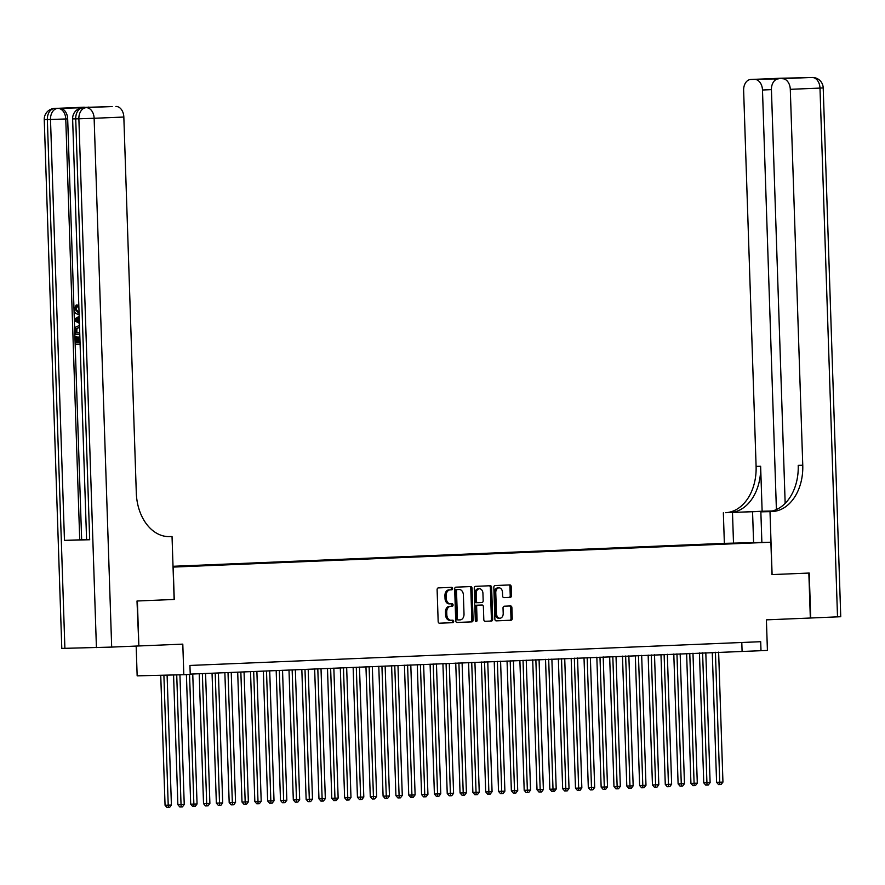 <?xml version="1.0" encoding="UTF-8"?>
<svg xmlns="http://www.w3.org/2000/svg" width="885" height="885" viewBox="0 0 885 885"><rect width="100%" height="100%" fill="white"/><g stroke="black" fill="none" stroke-linecap="round" stroke-linejoin="round"><path stroke-width="1.33" d="M452.611 588.547A1.239 0.885 88.6 0 0 451.693 587.352L438.307 587.906A1.77 1.261 88.6 0 0 437.113 589.72L438.163 621.502A1.77 1.261 88.6 0 0 439.469 623.217L452.854 622.664A1.239 0.885 88.6 0 0 452.777 620.186L451.04 620.263A5.653 4.027 88.6 0 0 451.04 620.263A5.653 4.027 88.6 0 1 446.825 614.776L446.737 612.132A5.653 4.027 88.6 0 1 450.587 606.313L452.312 606.236A1.239 0.885 88.6 0 0 452.235 603.769L450.498 603.836A5.653 4.027 88.6 0 1 450.454 603.847A5.653 4.027 88.6 0 1 446.283 598.36L446.195 595.705A5.653 4.027 88.6 0 1 450.034 589.897L451.77 589.819A1.239 0.885 88.6 0 0 452.611 588.547M450.399 603.847L449.237 603.869A5.653 4.027 88.6 0 1 449.193 603.869A5.653 4.027 88.6 0 1 445.022 598.393L444.934 595.738A5.653 4.027 88.6 0 1 448.772 589.919L450.509 589.853A1.239 0.885 88.6 0 0 450.587 587.397M439.281 623.206L451.593 622.686A1.239 0.885 88.6 0 0 451.682 620.23M450.952 620.263L449.79 620.285A5.653 4.027 88.6 0 1 449.735 620.297A5.653 4.027 88.6 0 1 445.564 614.809L445.476 612.154A5.653 4.027 88.6 0 1 449.326 606.347L451.051 606.269A1.239 0.885 88.6 0 0 451.14 603.813M717.127 543.711L726.917 543.423L717.127 543.711M510.302 597.375A1.77 1.261 88.6 0 0 511.497 595.561L511.198 586.644A1.77 1.261 88.6 0 0 509.882 584.93L495.025 585.549A1.77 1.261 88.6 0 0 493.83 587.363L494.881 619.146A1.77 1.261 88.6 0 0 496.186 620.861L511.054 620.241A1.77 1.261 88.6 0 0 512.26 618.416L511.895 607.652A1.77 1.261 88.6 0 0 510.601 605.937L504.229 606.203A1.77 1.261 88.6 0 0 503.023 608.017L503.2 613.36A4.724 3.374 88.6 0 1 499.948 618.228A4.724 3.374 88.6 0 1 496.463 613.637L495.766 592.718A4.724 3.374 88.6 0 1 499.018 587.85A4.724 3.374 88.6 0 1 502.503 592.441L502.625 595.926A1.77 1.261 88.6 0 0 503.941 597.64L509.041 597.408A1.77 1.261 88.6 0 0 510.236 595.583L509.937 586.667A1.77 1.261 88.6 0 0 508.82 584.974M810.328 618.029L808.846 573.06L771.963 574.597L770.89 542.217L173.183 567.086L174.257 599.455L137.374 600.992L138.868 645.961L182.797 644.136L183.814 674.713L190.231 674.436L189.932 665.454L760.702 641.702L761 650.696L767.417 650.431L766.399 619.854L810.715 618.007L809.222 573.049L772.096 574.586L770.005 511.63L772.185 511.541A44.991 32.092 88.6 0 0 802.761 465.244L790.294 89.319A10.797 7.567 -92.4 0 0 782.362 78.71L808.813 77.559A10.797 7.567 87.6 0 1 808.901 77.559A10.797 7.699 88.6 0 1 809.001 77.548A10.797 10.797 0 0 0 808.813 77.559A10.797 7.567 87.6 0 0 808.724 77.559M472.048 588.271A1.77 1.261 88.6 0 0 470.731 586.556L455.875 587.175A1.77 1.261 88.6 0 0 454.669 588.99L455.731 620.772A1.77 1.261 88.6 0 0 457.025 622.487L471.904 621.867A1.77 1.261 88.6 0 0 473.099 620.053L472.048 588.271L470.787 588.304A1.77 1.261 88.6 0 0 469.669 586.6M485.102 621.314A1.77 1.261 88.6 0 1 483.807 619.6L483.376 606.712A1.77 1.261 88.6 0 0 482.071 604.997L477.845 605.174A1.77 1.261 88.6 0 0 476.639 606.999L477.081 620.418A1.239 0.885 88.6 0 1 475.322 620.485L474.249 588.182A1.77 1.261 88.6 0 1 475.455 586.357L490.312 585.737A1.77 1.261 88.6 0 1 491.629 587.452L492.68 619.234A1.77 1.261 88.6 0 1 491.474 621.049L485.124 621.314A1.77 1.261 88.6 0 1 485.102 621.314L485.124 621.314M480.798 605.03A1.77 1.261 88.6 0 1 480.809 605.03A1.77 1.261 88.6 0 0 480.809 605.03L482.071 604.997A1.77 1.261 88.6 0 0 482.059 604.997L476.584 605.207A1.77 1.261 88.6 0 0 475.378 607.022L475.82 620.44L477.081 620.418M138.868 645.961L136.998 601.003L174.124 599.466L172.033 536.509L169.854 536.598A44.991 32.092 -91.4 0 1 169.466 536.609A44.991 32.092 -91.4 0 1 136.301 492.967L123.834 117.041L94.131 118.28L111.676 647.09L138.48 645.973M173.029 566.289L724.229 543.357L770.89 542.217M709.925 544.673L709.914 544.043L173.029 566.367M709.914 544.043L746.73 543.136L173.04 566.854M136.168 646.072L137.153 675.852L183.814 674.713M190.22 674.116L761 650.696M741.796 642.488L742.084 651.161M456.848 622.476L470.643 621.901A1.77 1.261 88.6 0 0 471.838 620.075L470.787 588.304M457.346 589.587A1.239 0.885 88.6 0 0 456.505 590.859L457.423 618.759A1.239 0.885 88.6 0 0 458.353 619.954L460.178 619.876A5.653 4.027 88.6 0 0 464.017 614.057L463.386 594.997A5.653 4.027 88.6 0 0 459.215 589.51A5.653 4.027 88.6 0 0 459.171 589.51L456.085 589.62A1.239 0.885 88.6 0 0 455.244 590.892L456.505 590.859M457.08 619.987L457.091 619.987A1.239 0.885 88.6 0 0 457.091 619.987A1.239 0.885 88.6 0 1 456.162 618.792L455.244 590.892M457.999 589.543A5.653 4.027 88.6 0 0 457.954 589.543A5.653 4.027 88.6 0 0 457.91 589.543L459.171 589.51M456.085 589.62L459.215 589.51M484.925 621.303L490.213 621.082A1.77 1.261 88.6 0 0 491.418 619.268L490.367 587.485A1.77 1.261 88.6 0 0 489.239 585.781M475.599 621.325A1.239 0.885 88.6 0 0 475.82 620.44M482.933 593.337A4.724 3.374 88.6 0 0 479.449 588.757A4.724 3.374 88.6 0 0 476.196 593.625L476.44 600.992A1.77 1.261 88.6 0 0 477.756 602.707L481.971 602.53A1.77 1.261 88.6 0 0 483.177 600.716L482.933 593.337M479.449 588.757L478.188 588.79A4.724 3.374 88.6 0 0 474.935 593.647L476.196 593.625M476.484 602.74L476.495 602.74A1.77 1.261 88.6 0 1 475.179 601.026L474.935 593.647M503.742 597.629L509.041 597.408M499.018 587.85L497.757 587.883A4.724 3.374 88.6 0 0 494.505 592.751L495.766 592.718M499.948 618.228L498.686 618.25A4.724 3.374 88.6 0 1 495.202 613.67L494.505 592.751M495.998 620.839L509.793 620.263A1.77 1.261 88.6 0 0 510.999 618.449L510.634 607.685A1.77 1.261 88.6 0 0 509.517 605.982M160.738 675.277L165.052 805.25L171.402 805.04L167.099 675.122M163.891 675.2L168.294 807.496L167.033 807.529L165.052 805.25M171.402 805.04L169.577 807.441L168.294 807.496M79.097 313.965L78.123 314.109C75.8 314.098 74.473 312.471 74.141 309.23L76.198 305.015L77.227 304.971L77.504 306.487L76.044 309.241L79.097 312.549M80.104 344.243L75.402 344.365L75.148 336.754L77.05 336.687L77.249 342.772L78.555 342.749L78.367 337.085L79.86 337.03L79.23 337.063L79.429 342.738L80.048 342.716L79.429 342.738M84.805 107.682A10.797 7.567 87.6 0 1 84.894 107.671A10.797 7.567 87.6 0 1 84.982 107.671L59.76 108.291A10.797 7.567 87.6 0 1 67.68 118.889L65.767 118.977L79.727 539.861L64.461 540.37L89.684 539.75L86.586 539.795L72.625 118.9L75.723 118.867L89.684 539.75M86.586 539.662L81.652 539.784L67.68 118.889M79.418 325.415L78.444 325.459L79.484 325.536M172.033 536.509L168.095 536.609M112.008 106.532A10.797 7.567 87.6 0 1 112.096 106.532A10.797 7.567 87.6 0 1 112.185 106.532L59.76 108.291M88.102 107.118A10.797 7.567 87.6 0 1 89.96 107.406M111.676 647.09L61.795 648.406L44.25 119.597L47.347 119.552L64.893 648.362M84.982 107.671L112.185 106.532M115.902 106.432A10.797 7.567 87.6 0 1 123.834 117.041M81.652 539.784L79.727 539.861M68.853 107.915L112.096 106.532M78.367 337.085L79.23 337.063M75.148 336.754L76.021 336.731L76.221 342.816L77.249 342.772M76.221 342.816L78.555 342.76M76.021 336.731L77.05 336.687M79.772 334.287L75.07 334.397L75.479 327.218L79.473 325.415M75.889 332.86L79.716 332.76L75.889 332.86L75.822 330.669L76.84 330.625L76.918 332.815M79.528 327.063L75.911 328.877L75.822 330.669M79.573 326.93L76.94 328.844L76.84 330.625M75.911 328.877L76.94 328.844M79.407 323.346L74.617 320.801L74.561 319.087L79.174 316.31M76.884 320.624L79.019 321.675L78.898 317.992L75.457 319.916L78.997 321.122M78.909 318.512L76.486 319.883L77.913 320.58M75.457 319.916L76.486 319.883M76.198 305.015L76.475 306.531L75.015 309.285L78.068 312.582L79.042 312.449M75.015 309.285L76.044 309.241M76.475 306.531L77.504 306.487M78.123 314.109L79.097 314.064M780.349 78.256A10.797 7.567 87.6 0 1 780.437 78.256A10.797 7.567 87.6 0 1 780.526 78.245L806.976 77.637M772.118 511.021L725.523 512.68A44.991 32.092 88.6 0 0 756.1 466.384L743.632 90.458A10.797 7.567 -92.4 0 1 750.745 79.484L780.437 78.256A10.797 10.797 0 0 1 780.625 78.245A10.797 7.699 88.6 0 0 780.526 78.245L750.834 79.484L778.557 78.809A10.797 7.567 -92.4 0 0 771.432 89.783L785.161 503.388M761.874 542.439L760.857 511.862L769.541 511.497M760.857 511.862L770.005 511.63M762.129 511.242L730.07 512.57A44.991 32.092 88.6 0 0 760.635 466.273L762.129 511.242L772.251 510.988M797.883 78.002L782.362 78.71M837.52 616.9L819.986 88.091L823.205 87.914L840.75 616.723L810.715 618.007M733.499 543.136L732.492 512.548M724.361 543.357L723.344 512.78M776.399 509.561L762.483 90.004A10.797 7.567 -92.4 0 0 754.562 79.396M772.185 511.541L767.649 511.652A44.991 32.092 88.6 0 0 798.215 465.355L802.761 465.244M775.072 80.203L773.8 78.588M173.571 674.956L177.874 804.719L184.235 804.509L179.932 674.801M176.723 674.879L181.115 806.965L179.854 806.987L177.874 804.719M184.235 804.509L182.398 806.91L181.115 806.965M186.403 674.602L190.695 804.177L197.056 803.967L192.753 674.016M189.556 674.47L193.948 806.423L192.687 806.456L190.695 804.177M197.056 803.967L195.231 806.379L193.948 806.423M199.214 673.739L203.528 803.646L209.889 803.436L205.574 673.474M202.366 673.618L206.769 805.892L205.508 805.925L203.528 803.646M209.889 803.436L208.052 805.837L206.769 805.892M212.046 673.208L216.349 803.115L222.71 802.905L218.396 672.943M215.199 673.076L219.602 805.361L218.341 805.394L216.349 803.115M222.71 802.905L220.885 805.306L219.602 805.361M224.867 672.677L229.182 802.584L235.543 802.374L231.228 672.412M228.02 672.545L232.423 804.83L231.162 804.852L229.182 802.584M235.543 802.374L233.706 804.775L232.423 804.83M237.7 672.146L242.003 802.053L248.364 801.843L244.05 671.881M240.853 672.014L245.256 804.288L243.994 804.321L242.003 802.053M248.364 801.843L246.539 804.244L245.256 804.288M250.521 671.604L254.836 801.511L257.989 801.434L261.197 801.301L256.882 671.35M253.674 671.483L258.077 803.757L256.816 803.79L254.836 801.511M261.197 801.301L259.36 803.702L258.077 803.757M263.354 671.073L267.657 800.98L274.018 800.77L269.704 670.808M266.496 670.941L270.91 803.226L269.648 803.259L267.657 800.98M274.018 800.77L272.193 803.171L270.91 803.226M276.175 670.542L280.49 800.449L286.84 800.239L282.536 670.277M279.328 670.41L283.731 802.695L282.47 802.717L280.49 800.449M286.84 800.239L285.014 802.64L283.731 802.695M288.997 670.011L293.311 799.918L299.672 799.708L295.358 669.746M292.15 669.879L296.563 802.153L295.302 802.186L293.311 799.918M299.672 799.708L297.836 802.109L296.563 802.153M301.829 669.48L306.133 799.376L312.493 799.166L308.19 669.215M304.982 669.348L309.385 801.622L308.124 801.655L306.133 799.376M312.493 799.166L310.668 801.567L309.385 801.622M314.651 668.938L318.965 798.845L325.326 798.635L321.012 668.673M317.803 668.806L322.206 801.091L320.945 801.124L318.965 798.845M325.326 798.635L323.49 801.036L322.206 801.091M327.483 668.407L331.786 798.314L338.147 798.104L333.844 668.142M330.636 668.275L335.039 800.56L333.778 800.593L331.786 798.314M338.147 798.104L336.322 800.505L335.039 800.56M340.305 667.876L344.619 797.783L350.98 797.573L346.666 667.611M343.457 667.744L347.86 800.029L346.599 800.051L344.619 797.783M350.98 797.573L349.144 799.974L347.86 800.029M353.137 667.345L357.44 797.241L363.801 797.031L359.487 667.08M356.29 667.213L360.693 799.487L359.432 799.52L357.44 797.241M363.801 797.031L361.976 799.432L360.693 799.487M365.959 666.803L370.273 796.71L376.634 796.5L372.32 666.538M369.111 666.682L373.514 798.956L372.253 798.989L370.273 796.71M376.634 796.5L374.798 798.901L373.514 798.956M378.791 666.272L383.094 796.179L389.455 795.969L385.141 666.007M381.933 666.139L386.347 798.425L385.086 798.458L383.094 796.179M389.455 795.969L387.63 798.37L386.347 798.425M391.613 665.741L395.927 795.648L402.277 795.438L397.973 665.476M394.765 665.608L399.168 797.894L397.907 797.916L395.927 795.648M402.277 795.438L400.451 797.839L399.168 797.894M404.445 665.21L408.748 795.117L411.901 795.04L415.109 794.896L410.795 664.945M407.587 665.077L412.001 797.352L410.74 797.385L408.748 795.117M415.109 794.896L413.273 797.308L412.001 797.352M417.266 664.668L421.581 794.575L424.734 794.498L427.931 794.365L423.627 664.414M420.419 664.547L424.822 796.821L423.561 796.854L421.581 794.575M427.931 794.365L426.105 796.765L424.822 796.821M430.088 664.137L434.402 794.044L440.763 793.834L436.449 663.872M433.241 664.004L437.644 796.29L436.382 796.323L434.402 794.044M440.763 793.834L438.927 796.234L437.644 796.29M442.92 663.606L447.224 793.513L453.585 793.303L449.281 663.341M446.073 663.473L450.476 795.759L449.215 795.781L447.224 793.513M453.585 793.303L451.759 795.703L450.476 795.759M455.742 663.075L460.056 792.982L466.417 792.772L462.103 662.81M458.895 662.942L463.298 795.217L462.036 795.25L460.056 792.982M466.417 792.772L464.581 795.172L463.298 795.217M468.574 662.533L472.878 792.44L476.03 792.363L479.239 792.23L474.924 662.279M471.727 662.411L476.13 794.686L474.869 794.719L472.878 792.44M479.239 792.23L477.413 794.63L476.13 794.686M481.396 662.002L485.71 791.909L492.071 791.699L487.757 661.737M484.549 661.869L488.951 794.155L487.69 794.188L485.71 791.909M492.071 791.699L490.235 794.099L488.951 794.155M494.228 661.471L498.532 791.378L504.892 791.168L500.578 661.206M497.37 661.338L501.784 793.624L500.523 793.657L498.532 791.378M504.892 791.168L503.067 793.568L501.784 793.624M507.05 660.94L511.364 790.847L517.725 790.637L513.411 660.675M510.202 660.807L514.605 793.093L513.344 793.115L511.364 790.847M517.725 790.637L515.889 793.037L514.605 793.093M519.882 660.409L524.185 790.305L530.546 790.095L526.232 660.144M523.024 660.276L527.438 792.551L526.177 792.584L524.185 790.305M530.546 790.095L528.721 792.495L527.438 792.551M532.704 659.867L537.018 789.774L543.368 789.564L539.065 659.602M535.856 659.734L540.259 792.02L538.998 792.053L537.018 789.774M543.368 789.564L541.543 791.964L540.259 792.02M545.525 659.336L549.839 789.243L556.2 789.033L551.886 659.071M548.678 659.203L553.081 791.489L551.82 791.522L549.839 789.243M556.2 789.033L554.364 791.433L553.081 791.489M558.358 658.805L562.661 788.712L569.022 788.502L564.718 658.54M561.51 658.672L565.913 790.958L564.652 790.98L562.661 788.712M569.022 788.502L567.197 790.902L565.913 790.958M571.179 658.274L575.493 788.17L578.646 788.104L581.854 787.96L577.54 658.009M574.332 658.141L578.735 790.416L577.474 790.449L575.493 788.17M581.854 787.96L580.018 790.371L578.735 790.416M584.011 657.732L588.315 787.639L594.676 787.429L590.361 657.466M587.164 657.61L591.567 789.885L590.306 789.918L588.315 787.639M594.676 787.429L592.85 789.829L591.567 789.885M596.833 657.201L601.147 787.108L607.508 786.898L603.194 656.936M599.986 657.068L604.389 789.354L603.128 789.387L601.147 787.108M607.508 786.898L605.672 789.298L604.389 789.354M609.665 656.67L613.969 786.577L620.33 786.367L616.015 656.404M612.818 656.537L617.221 788.823L615.96 788.845L613.969 786.577M620.33 786.367L618.504 788.767L617.221 788.823M622.487 656.139L626.801 786.046L633.162 785.836L628.848 655.873M625.64 656.006L630.043 788.281L628.781 788.314L626.801 786.046M633.162 785.836L631.326 788.236L630.043 788.281M635.319 655.597L639.623 785.504L642.775 785.426L645.984 785.294L641.669 655.342M638.461 655.475L642.875 787.75L641.614 787.783L639.623 785.504M645.984 785.294L644.158 787.694L642.875 787.75M648.141 655.066L652.455 784.973L658.805 784.763L654.502 654.8M651.294 654.933L655.697 787.219L654.435 787.252L652.455 784.973M658.805 784.763L656.98 787.163L655.697 787.219M660.973 654.535L665.277 784.442L671.638 784.232L667.323 654.269M664.115 654.402L668.529 786.688L667.268 786.721L665.277 784.442M671.638 784.232L669.801 786.632L668.529 786.688M673.795 654.004L678.109 783.911L684.459 783.701L680.156 653.738M676.948 653.871L681.35 786.157L680.089 786.179L678.109 783.911M684.459 783.701L682.634 786.101L681.35 786.157M686.616 653.473L690.931 783.369L697.292 783.159L692.977 653.207M689.769 653.34L694.172 785.614L692.911 785.648L690.931 783.369M697.292 783.159L695.455 785.559L694.172 785.614M699.449 652.931L703.752 782.838L710.113 782.628L705.81 652.665M702.601 652.798L707.004 785.083L705.743 785.117L703.752 782.838M710.113 782.628L708.288 785.028L707.004 785.083M712.27 652.4L716.584 782.307L722.945 782.097L718.631 652.134M715.423 652.267L719.826 784.553L718.565 784.586L716.584 782.307M722.945 782.097L721.109 784.497L719.826 784.553M448.772 589.919L450.034 589.897M444.934 595.738L446.195 595.705M445.022 598.393L446.283 598.36M451.051 606.269L452.312 606.236M449.326 606.347L450.587 606.313M445.476 612.154L446.737 612.132M445.564 614.809L446.825 614.776M451.593 622.686L452.854 622.664M450.509 589.853L451.77 589.819M471.838 620.075L473.099 620.053M470.643 621.901L471.904 621.867M456.162 618.792L457.423 618.759M490.367 587.485L491.629 587.452M491.418 619.268L492.68 619.234M490.213 621.082L491.474 621.049M476.584 605.207L477.845 605.174M475.378 607.022L476.639 606.999M475.179 601.026L476.44 600.992M495.202 613.67L496.463 613.637M510.634 607.685L511.895 607.652M510.999 618.449L512.26 618.416M509.793 620.263L511.054 620.241M509.937 586.667L511.198 586.644M510.236 595.583L511.497 595.561M169.068 536.62L169.854 536.598M96.421 647.599L78.876 118.789L75.723 118.867A10.797 7.699 88.6 0 1 83.057 107.749A10.797 7.567 -92.4 0 0 82.969 107.749L84.894 107.671M64.461 540.37L50.5 119.475L47.347 119.552A10.797 7.699 88.6 0 1 54.682 108.446A10.797 7.567 -92.4 0 0 54.593 108.446L84.285 107.207M65.767 118.977A10.797 7.567 -92.4 0 0 57.835 108.368A10.797 7.699 -91.4 0 0 50.5 119.475L65.767 118.977M94.131 118.28A10.797 7.567 -92.4 0 0 86.21 107.671A10.797 7.699 -91.4 0 0 78.876 118.789L94.131 118.28M76.94 319.087L77.969 319.042M730.07 512.57L725.523 512.68M760.635 466.273L756.1 466.384M823.205 87.914A10.797 10.797 0 0 0 812.153 77.471A10.797 7.699 -91.4 0 0 812.054 77.482A10.797 7.567 87.6 0 1 819.986 88.091L790.294 89.319M771.432 89.628L762.483 90.004M809.089 77.548A10.797 7.699 88.6 0 0 809.001 77.548L812.153 77.471M784.63 78.179A10.797 10.797 0 0 0 783.778 78.168A10.797 7.699 -91.4 0 0 783.679 78.168A10.797 7.567 87.6 0 1 784.276 78.19M780.714 78.245A10.797 7.699 88.6 0 0 780.625 78.245L783.778 78.168M753.589 542.638L752.56 511.718M449.193 603.869L450.454 603.847M449.735 620.297L450.996 620.263M54.593 108.446A10.797 10.797 0 0 0 44.25 119.597M82.969 107.749A10.797 10.797 0 0 0 72.625 118.9"/></g></svg>
